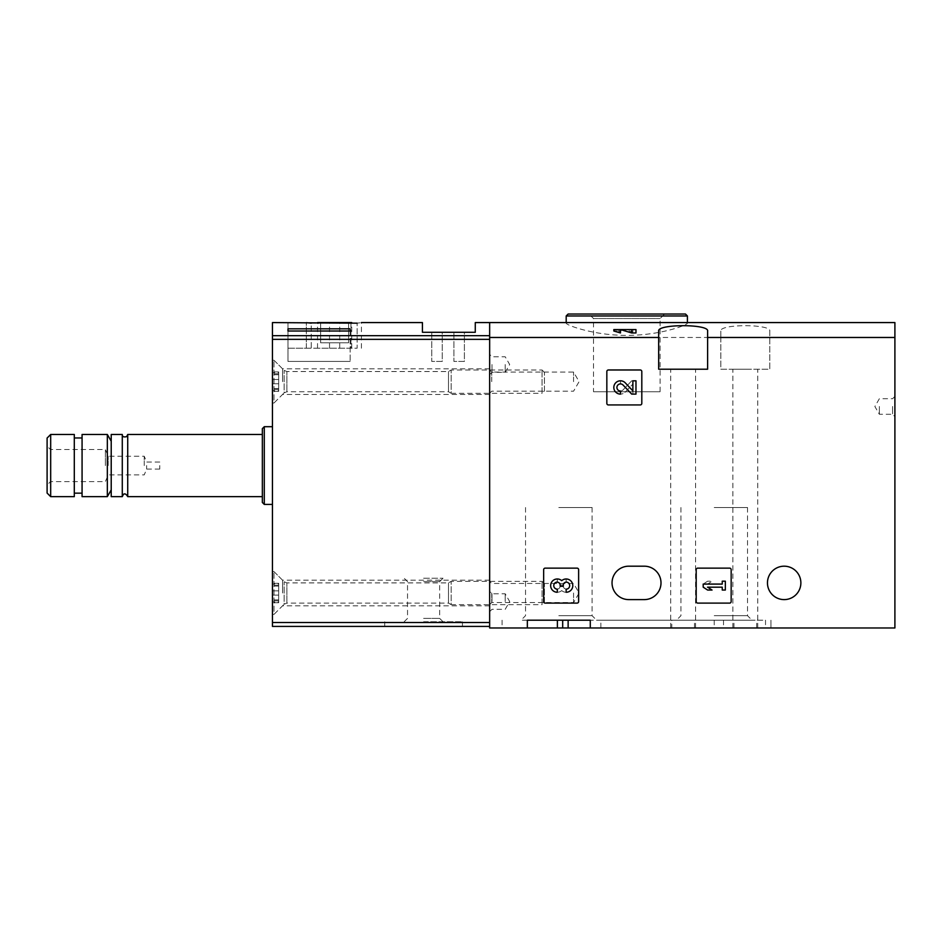 <?xml version="1.0" encoding="UTF-8"?>
<svg xmlns="http://www.w3.org/2000/svg" width="942" height="942" viewBox="0 0 942 942"><rect width="100%" height="100%" fill="white"/><g stroke="black" fill="none" stroke-linecap="round" stroke-linejoin="round"><path stroke-width="0.71" stroke-dasharray="4.71 3.53" d="M697.751 568.132A1.554 1.554 0 0 0 696.197 569.686L696.197 601.549A1.554 1.554 0 0 0 697.751 603.104L729.614 603.104A1.554 1.554 0 0 0 731.169 601.549L731.169 569.686A1.554 1.554 0 0 0 729.614 568.132L697.751 568.132A1.554 1.554 0 0 0 696.197 569.686A1.554 1.554 0 0 1 697.751 568.132M720.83 337.472L720.83 369.205L769.791 369.205L769.791 331.125C771.675 323.883 718.993 323.871 720.83 331.125L720.83 337.472L489.652 337.472L489.652 322.576L489.652 626.418L272.45 626.418L272.45 322.576M769.791 331.125L769.791 369.205L720.83 369.205L720.83 331.125M489.652 337.472L489.652 627.973L894.9 627.973L894.9 337.472L769.791 337.472M628.75 566.189L644.293 566.189A16.709 16.709 0 0 1 661.001 582.898A16.709 16.709 0 0 1 644.293 599.607L628.75 599.607A16.709 16.709 0 0 1 612.041 582.898A16.709 16.709 0 0 1 628.75 566.189M800.877 582.898A16.709 16.709 0 0 0 784.168 566.189A16.709 16.709 0 0 0 767.459 582.898A16.709 16.709 0 0 0 784.168 599.607A16.709 16.709 0 0 0 800.877 582.898M545.206 568.132A1.554 1.554 0 0 0 543.652 569.686L543.652 601.549A1.554 1.554 0 0 0 545.206 603.104L577.069 603.104A1.554 1.554 0 0 0 578.623 601.549L578.623 569.686A1.554 1.554 0 0 0 577.069 568.132L545.206 568.132A1.554 1.554 0 0 0 543.652 569.686A1.554 1.554 0 0 1 545.206 568.132M608.391 369.982A1.554 1.554 0 0 0 606.836 371.537L606.836 403.388A1.554 1.554 0 0 0 608.391 404.942L640.254 404.942A1.554 1.554 0 0 0 641.808 403.388L641.808 371.537A1.554 1.554 0 0 0 640.254 369.982L608.391 369.982A1.554 1.554 0 0 0 606.836 371.537A1.554 1.554 0 0 1 608.391 369.982M685.387 322.576L687.413 323.094C688.013 324.978 659.671 335.529 626.807 335.364C593.99 335.54 565.553 324.966 566.189 323.094L568.226 322.576M894.9 337.472L894.9 322.576M635.98 332.962L635.98 329.57L632.871 329.57L632.871 331.984L624.205 329.57L616.739 329.57L613.843 331.019M623.039 330.359L616.928 331.019L620.472 332.031L620.472 332.962M756.673 627.973L756.673 620.201L765.516 620.201L765.516 627.973L590.281 627.973L671.787 627.973L671.787 620.201L600.855 620.201L600.855 627.973M527.343 627.973L502.086 627.973L527.343 627.973L527.343 620.201L521.008 620.201L600.855 620.201M671.787 627.973L765.516 627.973M894.9 406.497L894.9 416.6L894.9 406.497M489.652 381.64L489.652 368.817L489.652 381.64M489.652 593.001L489.652 580.178L489.652 593.001M489.652 364.542L489.652 374.645L489.652 364.542M489.652 601.549L489.652 611.652L489.652 601.549M593.519 391.742L660.083 391.742L593.519 391.742L593.519 318.549L660.083 318.549L593.519 318.549L589.009 314.027L664.605 314.027L568.132 314.027M694.501 627.973L694.501 620.201L752.022 620.201L676.427 620.201L765.516 620.201M733.948 627.973L733.948 620.201L562.692 620.201L562.692 627.973M733.948 620.201L756.673 620.201M694.501 620.201L671.787 620.201M562.692 620.201L527.343 620.201M590.281 620.201L590.281 627.973M770.956 620.201L770.956 627.973L770.956 620.201M714.224 620.201L714.224 627.973M714.224 507.526L747.512 507.526L714.224 507.526M714.224 615.691L747.512 615.691L714.224 615.691M558.806 507.526L592.094 507.526L558.806 507.526M558.806 615.691L592.094 615.691L558.806 615.691M683.138 369.205L695.573 369.205L683.138 369.205M707.619 331.125L707.619 369.205L658.67 369.205L658.67 331.125M745.31 369.205L732.876 369.205L745.31 369.205M879.357 406.497L879.357 414.268L879.357 406.497M892.569 406.497L892.569 414.268L892.569 406.497M491.983 601.549L491.983 593.778L491.983 601.549M505.195 601.549L505.195 593.778L505.195 601.549M491.983 364.542L491.983 372.314L491.983 364.542M505.195 364.542L505.195 372.314L505.195 364.542M491.748 593.001L491.748 602.562L491.748 593.001M573.572 593.001L573.572 602.562L573.572 593.001M491.748 381.64L491.748 372.078L491.748 381.64M573.572 381.64L573.572 372.078L573.572 381.64M616.739 329.57L613.831 329.57M632.871 331.984L632.871 329.57L624.205 329.57M620.472 329.57L616.928 329.57L620.472 329.57L620.472 332.031M543.652 601.549A1.554 1.554 0 0 0 545.206 603.104A1.554 1.554 0 0 1 543.652 601.549M577.069 603.104A1.554 1.554 0 0 0 578.623 601.549A1.554 1.554 0 0 1 577.069 603.104M578.623 569.686A1.554 1.554 0 0 0 577.069 568.132A1.554 1.554 0 0 1 578.623 569.686M566.154 592.259A6.641 6.641 0 0 0 572.359 583.251A6.641 6.641 0 0 0 561.726 580.672A6.641 6.641 0 0 0 551.094 583.251A6.641 6.641 0 0 0 557.299 592.259L557.299 589.162A3.544 3.544 0 0 1 555.521 582.556A3.097 3.097 0 0 1 560.172 585.241L560.172 586.289L563.281 586.289L563.281 585.241A3.097 3.097 0 0 1 567.92 582.556A3.544 3.544 0 0 1 566.154 589.162L566.154 592.259M696.197 601.549A1.554 1.554 0 0 0 697.751 603.104A1.554 1.554 0 0 1 696.197 601.549M729.614 603.104A1.554 1.554 0 0 0 731.169 601.549A1.554 1.554 0 0 1 729.614 603.104M731.169 569.686A1.554 1.554 0 0 0 729.614 568.132A1.554 1.554 0 0 1 731.169 569.686M703.191 584.075L703.191 587.172L707.619 590.045L712.046 590.045L707.619 587.172L722.243 587.172L722.243 590.045L725.34 590.045L725.34 581.19L722.243 581.19L722.243 584.075L703.191 584.075L707.619 581.19L703.191 584.075L703.191 587.172L722.243 587.172L722.243 590.045L725.34 590.045L725.34 581.19L722.243 581.19L722.243 584.075L707.619 584.075L712.046 581.19L707.619 581.19L712.046 581.19L707.619 584.075L722.243 584.075L722.243 581.19L725.34 581.19L725.34 590.045L722.243 590.045L722.243 587.172L703.191 587.172L703.191 584.075M606.836 403.388A1.554 1.554 0 0 0 608.391 404.942A1.554 1.554 0 0 1 606.836 403.388M640.254 404.942A1.554 1.554 0 0 0 641.808 403.388A1.554 1.554 0 0 1 640.254 404.942M641.808 371.537A1.554 1.554 0 0 0 640.254 369.982A1.554 1.554 0 0 1 641.808 371.537M632.871 390.848L625.288 382.876A6.641 6.641 0 0 0 614.361 384.842A6.641 6.641 0 0 0 620.472 394.109L620.472 391.012A3.544 3.544 0 0 1 617.21 386.067A3.544 3.544 0 0 1 623.039 385.019L631.693 394.109L635.98 394.109L635.98 380.815L632.871 380.815L632.871 390.848M557.299 582.074L557.299 578.977L557.299 582.074A3.544 3.544 0 0 0 555.521 588.691A3.097 3.097 0 0 0 560.172 586.006L560.172 584.958L560.172 586.006A3.097 3.097 0 0 1 555.521 588.691A3.544 3.544 0 0 1 557.299 582.074M563.281 584.958L560.172 584.958L563.281 584.958L563.281 586.006L563.281 584.958M563.281 586.006A3.097 3.097 0 0 0 567.92 588.691A3.544 3.544 0 0 0 566.154 582.074L566.154 578.977L566.154 582.074A3.544 3.544 0 0 1 567.92 588.691A3.097 3.097 0 0 1 563.281 586.006M561.726 590.575A6.641 6.641 0 0 0 572.359 587.996A6.641 6.641 0 0 0 566.154 578.977A6.641 6.641 0 0 1 572.359 587.996A6.641 6.641 0 0 1 561.726 590.575A6.641 6.641 0 0 1 551.094 587.996A6.641 6.641 0 0 1 557.299 578.977A6.641 6.641 0 0 0 551.094 587.996A6.641 6.641 0 0 0 561.726 590.575M620.472 383.924L620.472 380.815L620.472 383.924A3.544 3.544 0 0 0 617.21 388.858A3.544 3.544 0 0 0 623.039 389.906L631.693 380.815L623.039 389.906A3.544 3.544 0 0 1 617.21 388.858A3.544 3.544 0 0 1 620.472 383.924M635.98 380.815L631.693 380.815L635.98 380.815L635.98 394.109L635.98 380.815M632.871 394.109L635.98 394.109L632.871 394.109L632.871 384.077L632.871 394.109M625.288 392.049L632.871 384.077L625.288 392.049A6.641 6.641 0 0 1 614.361 390.082A6.641 6.641 0 0 1 620.472 380.815A6.641 6.641 0 0 0 614.361 390.082A6.641 6.641 0 0 0 625.288 392.049M357.124 323.177L311.225 323.177L311.225 348.222L357.124 348.222L357.124 323.177C362.788 322.435 362.788 322.435 357.124 323.177L357.124 348.222L311.225 348.222L311.225 323.177M287.993 322.576L306.315 322.635L306.315 348.222L287.993 348.222L287.993 322.635L287.993 348.222L306.315 348.222L306.315 322.635M287.993 328.829L287.993 331.019L350.165 331.019L350.165 328.829L287.993 328.829L287.993 361.434L287.993 331.019L287.993 361.434L350.165 361.434L287.993 361.434L287.993 331.019M475.274 322.576L475.274 332.291L422.428 332.291L422.428 322.576M423.594 626.418L462.451 626.418L423.594 626.418M489.652 626.418L489.652 335.682L272.45 335.682M272.45 465.56L272.45 426.702L272.45 465.56M272.45 381.64L272.45 358.714L272.45 381.64M272.45 593.001L272.45 570.075L272.45 593.001M282.553 593.001L282.553 580.178L282.553 593.001M282.553 381.64L282.553 368.817L282.553 381.64M423.594 578.235L443.023 578.235L423.594 578.235M423.594 581.603L439.655 581.603L423.594 581.603M423.594 618.388L439.655 618.388L423.594 618.388M423.594 621.755L462.451 621.755L423.594 621.755M47.1 493.066L47.1 438.054M47.1 465.56L47.1 446.131L47.1 465.56M50.68 496.646L50.68 434.474M74.3 496.646L74.3 434.474M74.3 465.56L74.3 437.971L74.3 465.56M82.072 496.646L82.072 434.474M107.329 496.646L107.329 434.474M111.215 496.646L111.215 434.474M122.283 496.646L122.283 434.474M127.723 496.646L127.723 434.474M262.347 502.475L262.347 428.645M264.29 504.417L264.29 426.702M50.468 465.56L50.468 449.499L50.468 465.56M105.386 465.56L105.386 449.499L105.386 465.56M108.177 465.56L108.177 456.234L108.177 465.56M144.232 465.56L144.232 456.234L144.232 465.56M146.646 465.56L146.646 469.057L146.646 465.56M159.775 465.56L159.775 469.057L159.775 465.56M306.315 348.222L311.225 348.222L306.315 348.222M351.719 322.576L350.942 322.576L350.942 348.222L317.525 348.222L351.719 348.222L350.942 348.222L350.942 322.576L317.525 322.576M329.523 348.222L329.523 322.576M318.302 323.177L318.302 322.576M339.721 348.222L339.721 323.177M348.611 322.576L320.633 322.576L348.611 322.576L348.611 342.782L320.633 342.782L320.633 322.576L320.633 342.782L348.611 342.782L348.611 322.576M350.165 331.019L350.165 361.434L287.993 361.434L350.165 361.434L350.165 328.829M464.394 332.291L453.903 332.291L464.394 332.291L464.394 361.434L453.903 361.434L453.903 332.291L453.903 361.434L464.394 361.434L464.394 332.291M442.245 332.291L431.754 332.291L442.245 332.291L442.245 361.434L431.754 361.434L431.754 332.291L431.754 361.434L442.245 361.434L442.245 332.291M272.45 614.372L272.45 571.629L272.45 614.372L274.004 614.372L274.004 571.629L274.004 614.372L284.143 604.246L284.143 581.767L284.143 604.246L286.886 603.104L448.498 603.104L448.498 582.898L448.498 603.104L451.183 604.658L451.183 581.344L451.183 604.658L542.05 604.658L542.05 581.344L542.05 604.658L544.429 602.279L544.429 583.722L544.429 602.279M272.45 595.12L272.45 602.715L272.45 590.881L272.45 595.12L278.667 595.12L278.667 602.715L278.667 590.881L278.667 595.12L272.45 595.12M272.45 602.032L272.45 600.843L272.45 602.032L278.667 602.032L278.667 602.715L278.667 600.843L278.667 602.032L272.45 602.032M272.45 590.881L272.45 583.286L272.45 590.881L278.667 590.881L278.667 583.286L278.667 590.881L272.45 590.881M272.45 583.969L272.45 585.17L272.45 583.969L278.667 583.969L278.667 583.286L278.667 585.17L278.667 583.969L272.45 583.969M272.45 402.999L272.45 360.268L272.45 402.999L274.004 402.999L274.004 360.268L274.004 402.999L284.143 392.873L284.143 370.394L284.143 392.873L286.886 391.742L448.498 391.742L448.498 371.537L448.498 391.742L451.183 393.297L451.183 369.982L451.183 393.297L542.05 393.297L542.05 369.982L542.05 393.297L544.429 390.906L544.429 372.361L544.429 390.906M272.45 383.747L272.45 391.354L272.45 379.52L272.45 383.747L278.667 383.747L278.667 391.354L278.667 379.52L278.667 383.747L272.45 383.747M272.45 390.671L272.45 389.47L272.45 390.671L278.667 390.671L278.667 391.354L278.667 389.47L278.667 390.671L272.45 390.671M272.45 379.52L272.45 371.925L272.45 379.52L278.667 379.52L278.667 371.925L278.667 379.52L272.45 379.52M272.45 372.608L272.45 373.797L272.45 372.608L278.667 372.608L278.667 371.925L278.667 373.797L278.667 372.608L272.45 372.608M566.189 315.97L687.413 315.97M723.527 620.201L723.527 627.973M489.652 622.532L272.45 622.532M489.652 339.344L272.45 339.344M286.886 603.104L286.886 582.898L286.886 603.104M278.667 599.913L272.45 599.913L278.667 599.913M278.667 586.089L272.45 586.089L278.667 586.089M286.886 391.742L286.886 371.537L286.886 391.742M278.667 388.551L272.45 388.551L278.667 388.551M278.667 374.716L272.45 374.716L278.667 374.716M660.083 391.742L660.083 318.549L664.605 314.027M502.086 620.201L502.086 627.973M680.948 507.526L680.948 615.691L676.427 620.201M747.512 507.526L747.512 615.691L752.022 620.201M525.53 507.526L525.53 615.691L521.008 620.201M592.094 507.526L592.094 615.691L596.604 620.201M695.573 627.973L695.573 369.205M670.716 627.973L670.716 369.205M757.745 627.973L757.745 369.205M732.876 627.973L732.876 369.205M894.9 396.405L892.569 398.737L879.357 398.737L874.871 406.497L879.357 414.268L892.569 414.268L894.9 416.6M489.652 611.652L491.983 609.321L505.195 609.321L509.681 601.549L505.195 593.778L491.983 593.778L489.652 591.446M489.652 374.645L491.983 372.314L505.195 372.314L509.681 364.542L505.195 356.771L491.983 356.771L489.652 354.439M489.652 604.658L491.748 602.562L573.572 602.562L579.095 593.001L573.572 583.451L491.748 583.451L489.652 581.344M489.652 393.297L491.748 391.189L573.572 391.189L579.095 381.64L573.572 372.078L491.748 372.078L489.652 369.982M616.928 329.57L616.928 331.019M489.652 580.178L282.553 580.178L272.45 570.075M489.652 605.824L282.553 605.824L272.45 615.927M489.652 368.817L282.553 368.817L272.45 358.714M489.652 394.462L282.553 394.462L272.45 404.554M443.023 621.755L439.655 618.388L439.655 581.603L443.023 578.235M404.165 621.755L407.533 618.388L407.533 581.603L404.165 578.235M384.748 621.755L384.748 626.418M462.451 621.755L462.451 626.418M159.775 462.063L146.646 462.063L144.232 456.234L108.177 456.234L105.386 449.499L50.468 449.499L47.1 446.131M159.775 469.057L146.646 469.057L144.232 474.886L108.177 474.886L105.386 481.621L50.468 481.621L47.1 484.989M361.434 348.222L361.434 322.623M317.525 348.222L317.525 323.177M351.719 348.222L351.719 323.177M272.45 571.629L274.004 571.629L284.143 581.767L286.886 582.898L448.498 582.898L451.183 581.344L542.05 581.344L544.429 583.722M278.667 602.715L272.45 602.715L278.667 602.715M278.667 600.843L272.45 600.843M278.667 583.286L272.45 583.286L278.667 583.286M278.667 585.17L272.45 585.17M272.45 360.268L274.004 360.268L284.143 370.394L286.886 371.537L448.498 371.537L451.183 369.982L542.05 369.982L544.429 372.361M278.667 391.354L272.45 391.354L278.667 391.354M278.667 389.47L272.45 389.47M278.667 371.925L272.45 371.925L278.667 371.925M278.667 373.797L272.45 373.797"/><path stroke-width="1.41" d="M489.652 337.472L489.652 322.576L894.9 322.576L894.9 337.472L707.619 337.472L707.619 369.205L658.67 369.205L658.67 337.472L489.652 337.472L489.652 627.973L527.343 627.973L527.343 620.201L590.281 620.201L527.343 620.201M658.67 337.472L658.67 331.125C656.774 323.883 709.467 323.871 707.619 331.125L707.619 337.472M623.039 329.57L635.98 329.57L635.98 332.962L631.693 332.962L623.039 330.359L623.039 329.57L620.472 329.57L620.472 332.962L613.843 331.019L613.831 329.57L620.472 329.57M606.836 371.537L606.836 403.388A1.554 1.554 0 0 0 608.391 404.942L640.254 404.942A1.554 1.554 0 0 0 641.808 403.388L641.808 371.537A1.554 1.554 0 0 0 640.254 369.982L608.391 369.982A1.554 1.554 0 0 0 606.836 371.537M696.197 569.686L696.197 601.549A1.554 1.554 0 0 0 697.751 603.104L729.614 603.104A1.554 1.554 0 0 0 731.169 601.549L731.169 569.686A1.554 1.554 0 0 0 729.614 568.132L697.751 568.132A1.554 1.554 0 0 0 696.197 569.686M543.652 569.686L543.652 601.549A1.554 1.554 0 0 0 545.206 603.104L577.069 603.104A1.554 1.554 0 0 0 578.623 601.549L578.623 569.686A1.554 1.554 0 0 0 577.069 568.132L545.206 568.132A1.554 1.554 0 0 0 543.652 569.686M767.459 582.898A16.709 16.709 0 0 1 792.516 568.426A16.709 16.709 0 0 1 792.516 597.369A16.709 16.709 0 0 1 767.459 582.898M644.293 566.189L628.75 566.189A16.709 16.709 0 0 0 612.041 582.898A16.709 16.709 0 0 0 628.75 599.607L644.293 599.607A16.709 16.709 0 0 0 661.001 582.898A16.709 16.709 0 0 0 644.293 566.189M894.9 337.472L894.9 627.973L590.281 627.973L590.281 620.201M590.281 627.973L527.343 627.973M589.009 314.027L685.47 314.027L568.132 314.027L566.189 315.97L566.189 322.576M562.692 620.201L562.692 627.973M631.693 329.57L631.693 332.962M561.726 580.672A6.641 6.641 0 0 1 572.359 583.251A6.641 6.641 0 0 1 566.154 592.259L566.154 589.162A3.544 3.544 0 0 0 567.92 582.556A3.097 3.097 0 0 0 563.281 585.241L563.281 586.289L560.172 586.289L560.172 585.241A3.097 3.097 0 0 0 555.521 582.556A3.544 3.544 0 0 0 557.299 589.162L557.299 592.259A6.641 6.641 0 0 1 551.094 583.251A6.641 6.641 0 0 1 561.726 580.672M703.191 584.075L703.191 587.172L707.619 590.045L712.046 590.045L707.619 587.172L722.243 587.172L722.243 590.045L725.34 590.045L725.34 581.19L722.243 581.19L722.243 584.075L703.191 584.075M632.871 390.848L625.288 382.876A6.641 6.641 0 0 0 614.361 384.842A6.641 6.641 0 0 0 620.472 394.109L620.472 391.012A3.544 3.544 0 0 1 617.21 386.067A3.544 3.544 0 0 1 623.039 385.019L631.693 394.109L635.98 394.109L635.98 380.815L632.871 380.815L632.871 390.848M357.124 323.177C362.788 322.435 362.788 322.435 357.124 323.177L272.45 322.576L272.45 626.418L489.652 626.418M361.375 322.576L422.428 322.576L422.428 332.291L475.274 332.291L475.274 322.576L489.652 322.576L489.652 335.682L272.45 335.682M306.315 322.635L311.225 323.177M350.165 331.019L287.993 331.019L287.993 328.829L350.165 328.829L350.165 331.019L350.165 328.829M50.68 434.474L47.1 438.054L47.1 493.066L50.68 496.646L74.3 496.646L74.3 434.474L50.68 434.474L50.68 496.646M82.072 434.474L82.072 496.646L107.329 496.646L107.329 434.474L82.072 434.474M127.723 496.646L127.723 434.474L126.675 436.617C123.673 437.371 122.213 436.652 122.283 434.474L111.215 434.474L111.215 496.646L122.283 496.646L123.331 494.503C124.685 493.231 126.146 493.949 127.723 496.646L262.347 496.646M122.283 434.474L122.283 496.646M264.29 504.417L264.29 426.702L262.347 428.645L262.347 502.475L264.29 504.417L272.45 504.417M317.525 323.177L317.525 322.576L351.719 322.576L351.719 323.177M318.302 323.177L318.302 322.576M339.721 323.177L339.721 322.576M287.993 331.019L287.993 328.829M687.413 322.576L687.413 315.97L566.189 315.97M557.393 620.201L557.393 627.973M568.132 620.201L568.132 627.973M489.652 622.532L272.45 622.532M489.652 339.344L272.45 339.344M687.413 315.97L685.47 314.027M74.3 493.149L82.072 493.149M74.3 437.971L82.072 437.971M111.215 441.209L107.329 434.474M111.215 489.911L107.329 496.646M127.723 434.474L262.347 434.474M264.29 426.702L272.45 426.702"/></g></svg>
